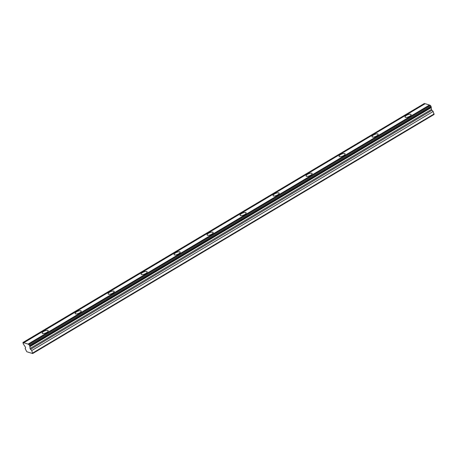 <?xml version="1.0" encoding="UTF-8"?>
<svg xmlns="http://www.w3.org/2000/svg" width="457" height="457" viewBox="0 0 457 457"><rect width="100%" height="100%" fill="white"/><g stroke="black" fill="none" stroke-linecap="round" stroke-linejoin="round"><path stroke-width="0.69" d="M43.598 331.479A3.268 1.137 -22.4 0 0 42.153 333.21A3.268 1.137 -22.4 0 0 46.745 332.45A3.268 1.137 -22.4 0 0 48.191 330.719A3.268 1.137 -22.4 0 0 43.598 331.479M406.502 115.341A3.268 1.137 -22.4 0 0 405.056 117.072A3.268 1.137 -22.4 0 0 409.649 116.312A3.268 1.137 -22.4 0 0 411.094 114.581A3.268 1.137 -22.4 0 0 406.502 115.341M373.512 134.992A3.268 1.137 -22.4 0 0 372.067 136.717A3.268 1.137 -22.4 0 0 376.659 135.963A3.268 1.137 -22.4 0 0 378.105 134.232A3.268 1.137 -22.4 0 0 373.512 134.992M340.516 154.637A3.268 1.137 -22.4 0 0 339.077 156.368A3.268 1.137 -22.4 0 0 343.67 155.608A3.268 1.137 -22.4 0 0 345.109 153.878A3.268 1.137 -22.4 0 0 340.516 154.637M307.527 174.288A3.268 1.137 -22.4 0 0 306.081 176.019A3.268 1.137 -22.4 0 0 310.674 175.26A3.268 1.137 -22.4 0 0 312.12 173.529A3.268 1.137 -22.4 0 0 307.527 174.288M274.537 193.939A3.268 1.137 -22.4 0 0 273.092 195.665A3.268 1.137 -22.4 0 0 277.685 194.905A3.268 1.137 -22.4 0 0 279.13 193.18A3.268 1.137 -22.4 0 0 274.537 193.939M241.547 213.585A3.268 1.137 -22.4 0 0 240.102 215.316A3.268 1.137 -22.4 0 0 244.695 214.556A3.268 1.137 -22.4 0 0 246.14 212.825A3.268 1.137 -22.4 0 0 241.547 213.585M208.552 233.236A3.268 1.137 -22.4 0 0 207.112 234.967A3.268 1.137 -22.4 0 0 211.705 234.207A3.268 1.137 -22.4 0 0 213.145 232.476A3.268 1.137 -22.4 0 0 208.552 233.236M175.562 252.881A3.268 1.137 -22.4 0 0 174.117 254.612A3.268 1.137 -22.4 0 0 178.71 253.852A3.268 1.137 -22.4 0 0 180.155 252.127A3.268 1.137 -22.4 0 0 175.562 252.881M142.573 272.532A3.268 1.137 -22.4 0 0 141.127 274.263A3.268 1.137 -22.4 0 0 145.72 273.503A3.268 1.137 -22.4 0 0 147.165 271.772A3.268 1.137 -22.4 0 0 142.573 272.532M109.583 292.183A3.268 1.137 -22.4 0 0 108.138 293.908A3.268 1.137 -22.4 0 0 112.73 293.148A3.268 1.137 -22.4 0 0 114.176 291.423A3.268 1.137 -22.4 0 0 109.583 292.183M76.587 311.828A3.268 1.137 -22.4 0 0 75.148 313.559A3.268 1.137 -22.4 0 0 79.741 312.799A3.268 1.137 -22.4 0 0 81.18 311.068A3.268 1.137 -22.4 0 0 76.587 311.828M32.658 353.558L31.756 350.536L30.128 348.794L29.871 346.674A1.137 0.411 59.2 0 1 29.808 345.995L28.842 344.321L430.237 105.264L431.197 106.932A1.137 0.411 -120.8 0 0 431.265 107.612L431.517 109.737L433.145 111.479L434.047 114.496L32.658 353.558L26.809 351.759L25.124 348.497L25.626 347.857L25.409 347.08L23.901 344.835A1.137 0.411 59.2 0 0 23.347 344.007L22.93 342.504L424.404 103.465A1.137 0.411 -120.8 0 0 424.896 103.859M22.93 342.504L23.016 342.527A1.137 0.411 -120.8 0 0 23.684 342.91A1.137 0.411 -120.8 0 0 23.775 342.761L28.083 344.087A1.137 0.411 -120.8 0 0 28.751 344.475A1.137 0.411 -120.8 0 0 28.842 344.321M23.775 342.761L425.164 103.699L429.477 105.03A1.137 0.411 -120.8 0 0 429.968 105.424M32.755 352.975L434.15 113.913M28.083 344.087L429.477 105.03M23.016 342.527L424.404 103.465M31.756 350.536L433.145 111.479M29.871 346.674L431.265 107.612M430.317 105.287L28.922 344.349M29.808 345.995L431.197 106.932M430.871 105.955L29.477 345.018M29.785 345.76L431.18 106.704M431.437 109.446L30.048 348.508M30.505 349.359L431.894 110.303"/></g></svg>
